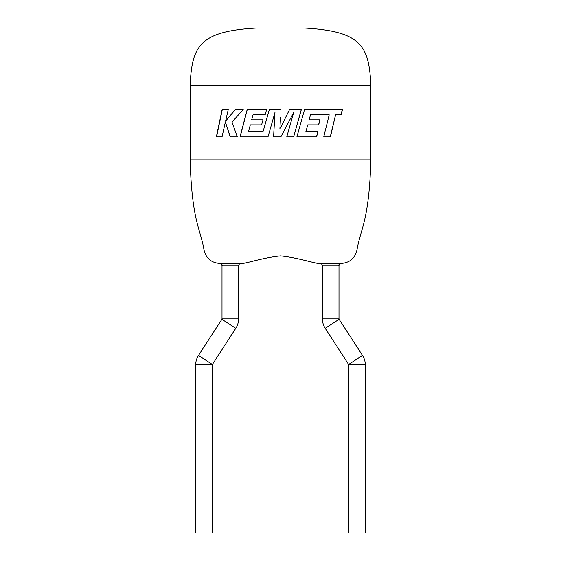 <?xml version="1.0" encoding="UTF-8"?>
<svg xmlns="http://www.w3.org/2000/svg" width="561" height="561" viewBox="0 0 561 561"><rect width="100%" height="100%" fill="white"/><g stroke="black" fill="none" stroke-linecap="round" stroke-linejoin="round"><path stroke-width="0.84" d="M338.991 318.872L322.428 318.872A17.321 17.321 0 0 0 325.205 328.29L348.612 364.44A0.75 0.75 0 0 1 348.732 364.853L348.732 532.95L365.302 532.95L365.302 364.853A17.321 17.321 0 0 0 362.518 355.436L339.117 319.286A0.75 0.75 0 0 1 338.991 318.872L338.991 265.935C339.139 264.441 339.959 263.607 341.453 263.425M222.009 318.872L238.572 318.872A17.321 17.321 0 0 1 235.795 328.29L212.388 364.44A0.75 0.75 0 0 0 212.268 364.853L212.268 532.95L195.698 532.95L195.698 364.853A17.321 17.321 0 0 1 198.482 355.436L221.883 319.286A0.75 0.75 0 0 0 222.009 318.872L222.009 265.935C221.861 264.441 221.041 263.607 219.547 263.425M190.123 85.321C191.995 46.283 199.323 31.248 256.398 28.05L304.602 28.05C361.677 31.248 369.005 46.283 370.877 85.321L190.123 85.321L190.123 159.857C191.883 221.441 200.466 228.46 204.022 249.975L356.978 249.975C354.966 258.312 349.678 262.793 341.123 263.425M370.877 85.321L370.877 159.857L190.123 159.857M370.877 159.857C369.117 221.441 360.534 228.46 356.978 249.975M238.572 318.872L238.572 265.935L222.359 265.935A2.51 2.405 90 0 0 219.954 263.425L242.59 263.425C247.422 263.039 264.371 257.45 280.5 255.893C296.629 257.45 313.578 263.039 318.41 263.425L341.046 263.425A2.51 2.405 -90 0 0 338.641 265.935L322.428 265.935C322.287 264.42 321.453 263.586 319.917 263.425M330.422 136.877L323.753 136.877L329.209 114.823L310.528 114.746L309.125 119.83L319.98 119.83L318.676 124.879L307.758 124.879L305.899 131.674L317.947 131.674L316.6 136.877L296.895 136.877L304.553 109.542L342.427 109.542L341.312 114.823L335.576 114.823L330.422 136.877M280.935 109.542L269.322 109.542L263.046 131.674L248.495 131.674L250.311 124.879L261.587 124.879L263.004 119.83L251.672 119.83L253.081 114.746L265.164 114.746L266.622 109.542L247.184 109.542L240.01 136.877L267.997 136.877L274.946 112.544L273.586 136.877L280.865 136.877L293.726 112.424L286.748 136.877L293.648 136.877L301.369 109.542L289.553 109.542L279.883 129.072L280.5 117.628M225.354 122.032L230.192 136.877L237.303 136.877L232.009 122.032L243.222 109.542L235.22 109.542L225.571 121.197L228.264 109.542L222.114 109.542L216.343 136.877L222.051 136.877L225.354 122.032L230.361 136.877M219.954 263.425L230.291 263.425M235.375 109.542L225.571 121.197M222.31 109.542L216.56 136.877M279.883 129.072L280.5 127.824M269.364 109.542L263.046 131.674M247.296 109.542L240.143 136.877M274.967 112.544L273.607 136.877M280.865 136.877L293.726 112.424M293.606 136.877L301.299 109.542M330.254 136.877L335.576 114.823M341.109 114.823L342.224 109.542M316.481 136.877L317.828 131.674M307.758 124.879L305.899 131.674M318.55 124.879L319.847 119.83M310.528 114.746L309.125 119.83M325.205 328.29L339.117 319.286M212.388 364.44L198.482 355.436M212.268 364.853L195.698 364.853M348.612 364.44L362.518 355.436M348.732 364.853L365.302 364.853M235.795 328.29L221.883 319.286M238.572 265.935C238.713 264.42 239.547 263.586 241.083 263.425M204.022 249.975C206.034 258.312 211.322 262.793 219.877 263.425M322.428 318.872L322.428 265.935"/></g></svg>
